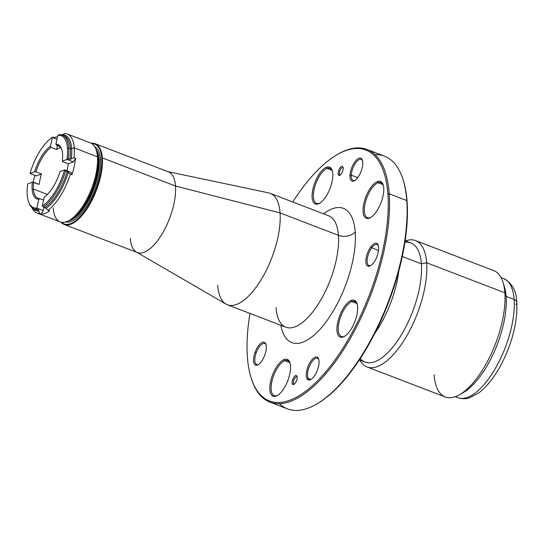 <?xml version="1.0" encoding="UTF-8"?>
<svg xmlns="http://www.w3.org/2000/svg" width="544" height="544" viewBox="0 0 544 544"><rect width="100%" height="100%" fill="white"/><g stroke="black" fill="none" stroke-linecap="round" stroke-linejoin="round"><path stroke-width="0.82" d="M337.314 154.578L338.252 154.034A135.34 55.699 111 0 1 389.184 193.793L387.892 194.052A134.402 55.311 -69 0 0 337.314 154.578A134.402 55.311 -69 0 0 292.767 201.994A134.402 55.311 111 0 1 387.892 194.052L389.184 193.793A135.34 55.699 111 0 1 334.404 362.984A135.34 55.699 111 0 1 251.661 379.501L251.321 378.474A134.402 55.311 -69 0 0 333.492 362.073A134.402 55.311 -69 0 0 387.892 194.052A134.402 55.311 111 0 1 324.795 372.973A134.402 55.311 111 0 1 247.37 356.905A134.402 55.311 -69 0 0 251.321 378.474M249.968 313.426A134.402 55.311 -69 0 0 247.37 356.905A134.402 55.311 111 0 1 249.968 313.426M276.039 307.646A59.684 24.562 -69 0 0 285.838 327.202A59.684 24.562 -69 0 0 321.178 299.309A59.684 24.562 -69 0 0 338.436 235.328A12.22 8.384 175.8 0 0 355.218 231.921A71.903 29.587 111 0 1 323.836 324.775A71.903 29.587 111 0 1 280.833 325.278A71.903 29.587 -69 0 0 323.836 324.775A71.903 29.587 -69 0 0 355.218 231.921A12.22 8.384 -4.2 0 1 338.436 235.328A59.684 24.562 -69 0 0 328.63 215.771A59.684 24.562 111 0 1 338.436 235.328A59.684 24.562 111 0 1 321.178 299.309A59.684 24.562 111 0 1 285.838 327.202L227.46 304.783A59.684 24.562 -69 0 0 262.806 276.889A59.684 24.562 -69 0 0 280.058 212.908L338.436 235.328L280.058 212.908A59.684 24.562 -69 0 0 270.259 193.351L328.637 215.771M323.626 213.846A71.903 29.587 111 0 1 355.218 231.921A71.903 29.587 -69 0 0 323.626 213.846M366.955 149.444L384.547 156.196A135.34 55.699 111 0 1 406.776 200.546L389.184 193.793A135.34 55.699 -69 0 0 366.955 149.444A135.34 55.699 -69 0 0 337.783 154.306M402.798 178.826L403.131 179.853A134.402 55.311 111 0 1 407.082 201.423L406.776 200.546A135.34 55.699 111 0 1 367.649 345.644A135.34 55.699 111 0 1 287.497 408.891L269.906 402.132A135.34 55.699 -69 0 0 350.05 338.885A135.34 55.699 -69 0 0 389.184 193.793L406.776 200.546A135.34 55.699 -69 0 0 402.798 178.826A135.34 55.699 -69 0 0 375.054 154.639M251.491 378.984A135.34 55.699 -69 0 0 269.906 402.132M217.661 285.226A59.684 24.562 -69 0 0 227.46 304.783M279.405 403.689A135.34 55.699 -69 0 0 316.2 404.294A135.34 55.699 -69 0 0 406.776 200.546L407.082 201.423A134.402 55.311 111 0 1 317.138 403.75L316.2 404.294M293.848 383.846L294.284 384.016L293.848 383.846A3.883 1.598 111 0 1 294.059 379.508A3.883 1.598 111 0 1 296.834 376.713A3.883 1.598 111 0 1 297.038 376.842A3.883 1.598 111 0 1 297.153 376.958A3.883 1.598 -69 0 0 297.038 376.842A3.883 1.598 -69 0 0 294.168 379.243A3.883 1.598 -69 0 0 293.848 383.846L292.658 384.39A4.828 1.986 111 0 1 293.066 378.672A4.828 1.986 111 0 1 296.623 375.686L297.038 376.842L296.623 375.686A4.828 1.986 111 0 1 297.024 376.339A4.828 1.986 111 0 1 296.494 380.746A4.828 1.986 111 0 1 293.937 384.377A4.828 1.986 111 0 1 292.658 384.39L293.848 383.846A3.883 1.598 -69 0 0 294.447 384.003A3.883 1.598 111 0 1 294.052 383.969A3.883 1.598 111 0 1 293.848 383.846M360.271 358.53A63.818 26.262 -69 0 0 399.48 337.906A63.818 26.262 -69 0 0 421.362 263.84L426.659 262.766A67.674 27.846 111 0 1 401.492 344.25A67.674 27.846 111 0 1 359.754 360.019A67.674 27.846 -69 0 0 367.016 366.935A67.674 27.846 -69 0 0 407.089 335.315A67.674 27.846 -69 0 0 426.659 262.766L504.866 292.801A67.674 27.846 111 0 1 485.296 365.35A67.674 27.846 111 0 1 445.223 396.97L367.016 366.935M415.541 240.591L493.748 270.626A67.674 27.846 111 0 1 504.866 292.801L426.659 262.766A67.674 27.846 -69 0 0 415.541 240.591A67.674 27.846 -69 0 0 405.511 240.87A67.674 27.846 111 0 1 426.659 262.766L421.362 263.84A63.818 26.262 -69 0 0 404.899 242.325M461.543 393.455A63.818 26.262 -69 0 0 506.124 296.398A63.818 26.262 111 0 1 463.42 392.469L459.578 394.672A67.674 27.846 -69 0 0 504.866 292.801L506.124 296.398L504.866 292.801A67.674 27.846 -69 0 0 502.874 281.942L504.254 286.151A63.818 26.262 111 0 1 506.124 296.398L514.121 299.465A63.818 26.262 111 0 1 495.672 367.88A63.818 26.262 111 0 1 457.885 397.705A63.818 26.262 -69 0 0 495.672 367.88A63.818 26.262 -69 0 0 514.121 299.465L506.124 296.398A63.818 26.262 -69 0 0 503.52 284.165M434.112 374.796A67.674 27.846 -69 0 0 459.578 394.672M515.977 304.728A5.637 3.869 175.8 0 0 516.8 302.471C516.603 291.183 512.217 283.206 503.642 278.555A63.818 26.262 111 0 1 514.121 299.465A5.637 3.869 -4.2 0 1 516.8 302.471A5.637 3.869 175.8 0 0 514.121 299.465A63.818 26.262 -69 0 0 503.642 278.555L501.017 277.549M68.53 220.803A39.474 16.245 -69 0 0 89.978 197.9A39.474 16.245 -69 0 0 99.164 159.739A0.938 0.646 175.8 0 0 100.456 159.474A40.412 16.633 111 0 1 89.304 201.858A40.412 16.633 111 0 1 65.736 221.959A40.412 16.633 -69 0 0 89.304 201.858A40.412 16.633 -69 0 0 100.456 159.474A0.938 0.646 -4.2 0 1 99.164 159.739A39.474 16.245 -69 0 0 95.968 149.355A39.474 16.245 111 0 1 99.164 159.739A39.474 16.245 111 0 1 89.978 197.9A39.474 16.245 111 0 1 68.53 220.803M94.67 146.622A40.412 16.633 111 0 1 100.456 159.474A40.412 16.633 -69 0 0 94.67 146.622M71.488 219.11A39.474 16.245 -69 0 0 98.369 159.426L99.164 159.739L98.369 159.426A39.474 16.245 -69 0 0 97.036 152.592A39.474 16.245 111 0 1 98.369 159.426A39.474 16.245 111 0 1 71.488 219.11M70.094 219.885A40.412 16.633 -69 0 0 98.056 158.556A40.412 16.633 -69 0 0 96.519 151.082M53.224 208.046A42.296 17.408 -69 0 0 69.136 220.47A42.296 17.408 -69 0 0 97.444 156.801L98.056 158.556A40.412 16.633 111 0 1 71.012 219.395L69.136 220.47M67.306 134.035A42.296 17.408 -69 0 0 64.865 133.545L62.172 134.708L64.865 133.545A42.296 17.408 111 0 1 74.249 147.893A42.296 17.408 -69 0 0 67.306 134.035L90.494 142.936A42.296 17.408 111 0 1 97.444 156.801A42.296 17.408 -69 0 0 96.2 150.008L96.873 152.068A40.412 16.633 111 0 1 98.056 158.556L97.444 156.801L74.249 147.893L71.672 148.417A0.938 0.646 -4.2 0 1 70.38 148.682A39.474 16.245 -69 0 0 63.9 135.742A39.474 16.245 111 0 1 70.38 148.682A39.474 16.245 111 0 1 69.924 159.446L68.32 158.828L66.96 159.433L73.352 161.894L68.272 163.819A28.2 11.601 111 0 1 66.966 170.775A28.2 11.601 -69 0 0 68.272 163.819L62.676 161.67L68.272 163.819L73.352 161.894L75.582 158.304A42.296 17.408 111 0 1 71.964 174.753L71.053 172.346L71.964 174.753L70.36 174.134L67.286 171.421L64.654 169.891A38.536 15.858 111 0 1 42.303 205.979L44.248 197.139L42.303 205.979A38.536 15.858 -69 0 0 64.654 169.891L71.053 172.346L64.654 169.891L65.688 170.809A39.474 16.245 111 0 1 43.336 206.897L42.303 205.979L43.336 206.897A39.474 16.245 -69 0 0 65.688 170.809L68.313 172.332A40.412 16.633 111 0 1 45.961 208.42L44.934 207.509A39.474 16.245 -69 0 0 67.286 171.421A39.474 16.245 111 0 1 44.934 207.509L43.336 206.897L45.961 208.42A40.412 16.633 -69 0 0 68.313 172.332L70.36 174.134A42.296 17.408 111 0 1 48.008 210.222L45.961 208.42L48.008 210.222L49.613 210.834A42.296 17.408 111 0 1 41.018 214.098L43.241 210.508L43.982 207.142L43.241 210.508L41.018 214.098L39.42 213.486L38.678 209.882L37.08 209.27L36.842 208.053L43.241 210.508L36.842 208.053A38.536 15.858 111 0 1 27.2 195.017A38.536 15.858 111 0 1 27.73 183.913L32.348 182.158L39.209 184.436A28.2 11.601 111 0 1 41.514 173.985L35.911 171.829A28.2 11.601 111 0 1 51.041 147.404L56.644 149.552A28.2 11.601 111 0 1 60.71 147.628A28.2 11.601 -69 0 0 56.644 149.552L51.041 147.404A28.2 11.601 -69 0 0 35.911 171.829L41.514 173.985A28.2 11.601 -69 0 0 39.209 184.436L33.612 182.288A28.2 11.601 -69 0 0 33.402 189.06L47.396 194.439L33.402 189.06A28.2 11.601 111 0 1 33.612 182.288L32.348 182.158A29.138 11.988 -69 0 0 32.116 189.326L33.402 189.06A28.2 11.601 -69 0 0 39.78 198.628A28.2 11.601 111 0 1 38.032 198.302A28.2 11.601 111 0 1 33.402 189.06L32.116 189.326A29.138 11.988 111 0 1 32.348 182.158L27.73 183.913A38.536 15.858 -69 0 0 27.2 195.017A38.536 15.858 -69 0 0 28.336 201.205A38.536 15.858 -69 0 0 36.842 208.053L37.08 209.27A39.474 16.245 111 0 1 28.669 202.232L28.336 201.205M43.602 200.097L39.78 198.628L38.787 199.213A29.138 11.988 111 0 1 32.116 189.326A29.138 11.988 -69 0 0 38.787 199.213L36.842 208.053L38.787 199.213L39.78 198.628L43.602 200.097M59.772 146.588L56.508 145.33A28.2 11.601 111 0 1 58.256 145.656A28.2 11.601 111 0 1 61.88 149.872A28.2 11.601 -69 0 0 56.508 145.33L55.903 144.133A29.138 11.988 111 0 1 61.717 149.348A29.138 11.988 111 0 1 62.574 154.02A29.138 11.988 111 0 1 62.336 161.187L62.676 161.67L62.336 161.187L66.96 159.433L62.336 161.187A29.138 11.988 -69 0 0 62.574 154.02A29.138 11.988 -69 0 0 55.903 144.133L57.848 135.3A38.536 15.858 111 0 1 67.49 148.328A38.536 15.858 111 0 1 66.96 159.433A38.536 15.858 -69 0 0 67.49 148.328L68.782 148.063A39.474 16.245 111 0 1 68.32 158.828A39.474 16.245 -69 0 0 68.782 148.063L67.49 148.328A38.536 15.858 -69 0 0 57.848 135.3L59.214 134.688L57.848 135.3L55.903 144.133L56.508 145.33L59.772 146.588M60.037 171.646A29.138 11.988 111 0 1 44.248 197.139A29.138 11.988 -69 0 0 60.037 171.646L64.654 169.891L60.037 171.646M36.428 175.909L41.514 173.985L36.428 175.909L30.029 173.454L34.646 171.7L35.911 171.829L34.646 171.7A29.138 11.988 111 0 1 50.442 146.207L51.041 147.404L50.442 146.207L52.38 137.374L56.998 139.142L52.38 137.374L50.442 146.207A29.138 11.988 -69 0 0 34.646 171.7L30.029 173.454L36.428 175.909M33.184 182.247A42.296 17.408 111 0 1 34.959 175.345A42.296 17.408 -69 0 0 33.184 182.247M57.487 145.71L56.644 149.552L57.487 145.71M30.029 173.454A38.536 15.858 111 0 1 52.38 137.374A38.536 15.858 -69 0 0 30.029 173.454M62.172 134.708L61.928 135L62.172 134.708A40.412 16.633 111 0 1 71.672 148.417A40.412 16.633 -69 0 0 62.172 134.708M28.506 201.708A39.474 16.245 -69 0 0 33.993 208.828A39.474 16.245 -69 0 0 37.08 209.27L38.678 209.882A39.474 16.245 111 0 1 35.591 209.447A39.474 16.245 -69 0 0 38.678 209.882L38.916 211.092A40.412 16.633 111 0 1 32.919 208.304A40.412 16.633 -69 0 0 38.916 211.092L39.42 213.486A42.296 17.408 111 0 1 31.892 207.556A42.296 17.408 -69 0 0 36.978 212.996A42.296 17.408 -69 0 0 39.42 213.486L41.018 214.098A42.296 17.408 -69 0 0 49.613 210.834L48.008 210.222A42.296 17.408 -69 0 0 70.36 174.134L71.964 174.753A42.296 17.408 -69 0 0 75.582 158.304L73.352 161.894L66.96 159.433L68.32 158.828L69.924 159.446A39.474 16.245 -69 0 0 70.38 148.682A0.938 0.646 175.8 0 0 71.672 148.417A40.412 16.633 111 0 1 71.278 158.848L69.924 159.446L71.278 158.848A40.412 16.633 -69 0 0 71.672 148.417L74.249 147.893A42.296 17.408 111 0 1 73.977 157.685L71.278 158.848L73.977 157.685L75.582 158.304L73.977 157.685A42.296 17.408 -69 0 0 74.249 147.893L97.444 156.801A42.296 17.408 111 0 1 85.218 202.144A42.296 17.408 111 0 1 60.166 221.904L36.978 212.996M59.214 134.688A39.474 16.245 111 0 1 68.782 148.063L70.38 148.682L68.782 148.063A39.474 16.245 -69 0 0 62.295 135.13A39.474 16.245 -69 0 0 59.214 134.688M52.952 137.068L52.38 137.374L52.952 137.068L54.55 137.68L52.952 137.068M55.121 137.387L56.277 136.809L55.121 137.387A40.412 16.633 -69 0 0 54.652 137.714A40.412 16.633 111 0 1 55.121 137.387L54.55 137.68M56.277 136.809L57.419 137.251L56.277 136.809M91.712 143.541A42.765 17.598 111 0 1 101.687 158.052A42.765 17.598 111 0 1 87.604 206.768A42.765 17.598 111 0 1 61.479 222.272A42.765 17.598 -69 0 0 87.604 206.768A42.765 17.598 -69 0 0 101.687 158.052A42.765 17.598 -69 0 0 91.712 143.541M102.333 157.916L101.687 158.052L102.333 157.916A43.234 17.789 111 0 1 87.591 207.971A43.234 17.789 111 0 1 61.044 222.176A43.234 17.789 -69 0 0 64.233 224.475A43.234 17.789 -69 0 0 89.835 204.265A43.234 17.789 -69 0 0 102.333 157.916A43.234 17.789 -69 0 0 95.234 143.752A43.234 17.789 -69 0 0 91.324 143.317A43.234 17.789 111 0 1 102.333 157.916L175.501 186.021L102.333 157.916M405.144 240.727L410.883 242.93A63.818 26.262 111 0 1 421.362 263.84L402.268 256.51L421.362 263.84A63.818 26.262 111 0 1 402.914 332.255A63.818 26.262 111 0 1 365.119 362.08L359.38 359.876M374.83 333.302A63.818 26.262 -69 0 0 398.827 270.803A63.818 26.262 111 0 1 374.83 333.302M95.234 143.752L168.402 171.85A43.234 17.789 111 0 1 175.501 186.021A43.234 17.789 111 0 1 163.003 232.37A43.234 17.789 111 0 1 137.401 252.572L64.233 224.475M268.702 192.896A59.684 24.562 111 0 1 280.058 212.908L175.501 186.021A43.234 17.789 -69 0 0 167.273 171.516L268.702 192.896M280.058 212.908A59.684 24.562 111 0 1 261.875 278.494A59.684 24.562 111 0 1 225.998 304.082L136.34 252.062A43.234 17.789 -69 0 0 162.323 233.526A43.234 17.789 -69 0 0 175.501 186.021L280.058 212.908M130.302 238.408A43.234 17.789 -69 0 0 136.34 252.062M338.633 175.27A4.828 1.986 111 0 1 339.041 169.558A4.828 1.986 111 0 1 342.604 166.573L343.019 167.722A3.883 1.598 -69 0 0 340.15 170.129A3.883 1.598 -69 0 0 339.823 174.733L338.633 175.27L339.823 174.733A3.883 1.598 -69 0 0 340.422 174.889A3.883 1.598 111 0 1 340.027 174.855A3.883 1.598 111 0 1 339.823 174.733A3.883 1.598 111 0 1 340.034 170.388A3.883 1.598 111 0 1 342.815 167.6A3.883 1.598 111 0 1 343.019 167.722L342.604 166.573A4.828 1.986 111 0 1 342.999 167.226A4.828 1.986 111 0 1 342.475 171.632A4.828 1.986 111 0 1 339.912 175.263A4.828 1.986 111 0 1 338.633 175.27A4.828 1.986 -69 0 0 342.196 172.285A4.828 1.986 -69 0 0 342.604 166.573A4.828 1.986 -69 0 0 339.041 169.558A4.828 1.986 -69 0 0 338.633 175.27M340.258 174.903L339.823 174.733L340.258 174.903M316.676 404.022A134.402 55.311 -69 0 0 407.082 201.423A134.402 55.311 -69 0 0 402.961 179.343M351.92 301.553A18.795 7.738 111 0 1 354.831 301.43A18.795 7.738 111 0 1 357.184 304.082A18.795 7.738 -69 0 0 351.92 301.553L356.905 303.464L351.92 301.553A18.795 7.738 -69 0 0 338.987 322.436A18.795 7.738 -69 0 0 344.257 336.403A18.795 7.738 111 0 1 341.346 336.525A18.795 7.738 111 0 1 339.796 319.321A18.795 7.738 111 0 1 351.92 301.553L351.315 300.37L351.92 301.553M344.876 336.131A18.795 7.738 111 0 1 344.257 336.403L343.264 336.967A19.74 8.119 111 0 1 337.729 322.3A19.74 8.119 111 0 1 351.315 300.37A19.74 8.119 111 0 1 357.027 303.545A19.74 8.119 111 0 1 354.872 321.579A19.74 8.119 111 0 1 344.4 336.423A19.74 8.119 111 0 1 343.264 336.967L344.257 336.403A18.795 7.738 -69 0 0 344.876 336.131M370.954 265.424A11.281 4.644 111 0 1 369.016 265.574A11.281 4.644 111 0 1 367.329 258.536A11.281 4.644 111 0 1 371.702 247.806L378.536 250.43L371.702 247.806A11.281 4.644 111 0 1 377.101 244.521A11.281 4.644 111 0 1 378.44 245.929A11.281 4.644 -69 0 0 371.702 247.806A11.281 4.644 -69 0 0 367.146 260.413A11.281 4.644 -69 0 0 370.954 265.424M370.79 246.894L371.702 247.806L370.79 246.894A12.22 5.025 111 0 1 378.284 245.378A12.22 5.025 111 0 1 373.721 262.582A12.22 5.025 111 0 1 370.464 265.73A12.22 5.025 111 0 1 365.84 260.95A12.22 5.025 111 0 1 370.79 246.894A12.22 5.025 -69 0 0 366.003 263.214A12.22 5.025 -69 0 0 373.721 262.582A12.22 5.025 -69 0 0 378.508 246.262A12.22 5.025 -69 0 0 370.79 246.894M378.046 182.73A18.795 7.738 111 0 1 380.95 182.607A18.795 7.738 111 0 1 383.309 185.259A18.795 7.738 -69 0 0 378.046 182.73L383.03 184.647L378.046 182.73A18.795 7.738 -69 0 0 365.106 203.612A18.795 7.738 -69 0 0 370.382 217.586A18.795 7.738 111 0 1 367.472 217.709A18.795 7.738 111 0 1 365.922 200.505A18.795 7.738 111 0 1 378.046 182.73L377.434 181.553L378.046 182.73M371.001 217.314A18.795 7.738 111 0 1 370.382 217.586L369.39 218.151A19.74 8.119 111 0 1 363.854 203.483A19.74 8.119 111 0 1 377.434 181.553A19.74 8.119 111 0 1 383.153 184.722A19.74 8.119 111 0 1 380.997 202.762A19.74 8.119 111 0 1 370.525 217.607A19.74 8.119 111 0 1 369.39 218.151L370.382 217.586A18.795 7.738 -69 0 0 371.001 217.314M355.069 180.316A11.281 4.644 111 0 1 353.131 180.465A11.281 4.644 111 0 1 351.268 175.141L357.728 177.623L351.268 175.141A11.281 4.644 111 0 1 355.042 163.839A11.281 4.644 111 0 1 361.216 159.406A11.281 4.644 111 0 1 362.556 160.82A11.281 4.644 -69 0 0 356.15 162.268A11.281 4.644 -69 0 0 351.268 175.141A11.281 4.644 -69 0 0 355.069 180.316M349.976 175.263L351.268 175.141L349.976 175.263A12.22 5.025 111 0 1 355.518 161.01A12.22 5.025 111 0 1 362.399 160.269A12.22 5.025 111 0 1 362.773 163.996A12.22 5.025 111 0 1 354.586 180.622A12.22 5.025 111 0 1 349.976 175.263A12.22 5.025 -69 0 0 355.837 179.71A12.22 5.025 -69 0 0 362.773 163.996A12.22 5.025 -69 0 0 356.912 159.548A12.22 5.025 -69 0 0 349.976 175.263M327.08 168.429A18.795 7.738 111 0 1 329.99 168.307A18.795 7.738 111 0 1 332.343 170.959A18.795 7.738 -69 0 0 327.08 168.429L332.064 170.347L327.08 168.429A18.795 7.738 -69 0 0 314.146 189.312A18.795 7.738 -69 0 0 319.416 203.279A18.795 7.738 111 0 1 316.506 203.402A18.795 7.738 111 0 1 314.956 186.204A18.795 7.738 111 0 1 327.08 168.429L326.468 167.253L327.08 168.429M320.035 203.007A18.795 7.738 111 0 1 319.416 203.279L318.424 203.844A19.74 8.119 111 0 1 312.888 189.176A19.74 8.119 111 0 1 326.468 167.253A19.74 8.119 111 0 1 332.187 170.422A19.74 8.119 111 0 1 330.031 188.462A19.74 8.119 111 0 1 319.559 203.306A19.74 8.119 111 0 1 318.424 203.844L319.416 203.279A18.795 7.738 -69 0 0 320.035 203.007M256.238 352.764A11.281 4.644 111 0 1 264.772 343.495A11.281 4.644 111 0 1 266.104 344.903A11.281 4.644 -69 0 0 256.238 352.764L255.068 352.349A12.22 5.025 111 0 1 265.955 344.352A12.22 5.025 111 0 1 264.785 355.076A12.22 5.025 111 0 1 258.135 364.704A12.22 5.025 111 0 1 255.068 352.349L256.238 352.764A11.281 4.644 -69 0 0 258.618 364.398A11.281 4.644 111 0 1 256.68 364.548A11.281 4.644 111 0 1 256.238 352.764M308.38 378.495A11.281 4.644 111 0 1 309.713 365.724A11.281 4.644 111 0 1 317.492 358.292A11.281 4.644 111 0 1 318.519 359.142A11.281 4.644 111 0 1 318.832 359.7A11.281 4.644 -69 0 0 318.519 359.142A11.281 4.644 -69 0 0 310.379 364.351A11.281 4.644 -69 0 0 308.38 378.495L310.74 379.399L308.38 378.495L307.156 378.998A12.22 5.025 111 0 1 309.325 363.671A12.22 5.025 111 0 1 318.138 358.027L318.519 359.142L318.138 358.027A12.22 5.025 111 0 1 318.675 359.149A12.22 5.025 111 0 1 317.342 370.314A12.22 5.025 111 0 1 310.855 379.501A12.22 5.025 111 0 1 307.156 378.998L308.38 378.495A11.281 4.644 -69 0 0 311.345 379.195A11.281 4.644 111 0 1 309.407 379.345A11.281 4.644 111 0 1 308.38 378.495M284.811 360.679A18.795 7.738 111 0 1 287.715 360.556A18.795 7.738 111 0 1 290.074 363.208A18.795 7.738 -69 0 0 284.811 360.679L289.796 362.596L284.811 360.679A18.795 7.738 -69 0 0 271.878 381.562A18.795 7.738 -69 0 0 277.148 395.536A18.795 7.738 111 0 1 274.237 395.651A18.795 7.738 111 0 1 272.687 378.454A18.795 7.738 111 0 1 284.811 360.679L284.199 359.502A19.74 8.119 -69 0 0 270.62 381.426A19.74 8.119 -69 0 0 276.155 396.1A19.74 8.119 -69 0 0 289.741 374.17A19.74 8.119 -69 0 0 284.199 359.502L284.811 360.679M277.766 395.264A18.795 7.738 111 0 1 277.148 395.536L276.155 396.1A19.74 8.119 111 0 1 270.62 381.426A19.74 8.119 111 0 1 284.199 359.502A19.74 8.119 111 0 1 289.918 362.671A19.74 8.119 111 0 1 287.762 380.712A19.74 8.119 111 0 1 277.29 395.556A19.74 8.119 111 0 1 276.155 396.1L277.148 395.536A18.795 7.738 -69 0 0 277.766 395.264M307.156 378.998A12.22 5.025 -69 0 0 315.969 373.347A12.22 5.025 -69 0 0 318.138 358.027A12.22 5.025 -69 0 0 309.325 363.671A12.22 5.025 -69 0 0 307.156 378.998M255.068 352.349A12.22 5.025 -69 0 0 255.728 365.18A12.22 5.025 -69 0 0 264.785 355.076A12.22 5.025 -69 0 0 264.126 342.244A12.22 5.025 -69 0 0 255.068 352.349M318.424 203.844A19.74 8.119 -69 0 0 332.01 181.92A19.74 8.119 -69 0 0 326.468 167.253A19.74 8.119 -69 0 0 312.888 189.176A19.74 8.119 -69 0 0 318.424 203.844M369.39 218.151A19.74 8.119 -69 0 0 382.969 196.221A19.74 8.119 -69 0 0 377.434 181.553A19.74 8.119 -69 0 0 363.854 203.483A19.74 8.119 -69 0 0 369.39 218.151M343.264 336.967A19.74 8.119 -69 0 0 356.85 315.037A19.74 8.119 -69 0 0 351.315 300.37A19.74 8.119 -69 0 0 337.729 322.3A19.74 8.119 -69 0 0 343.264 336.967M292.658 384.39A4.828 1.986 -69 0 0 296.222 381.405A4.828 1.986 -69 0 0 296.623 375.686A4.828 1.986 -69 0 0 293.066 378.672A4.828 1.986 -69 0 0 292.658 384.39M516.8 302.471C517.623 321.178 512.761 341.21 502.214 362.576C495.135 376.353 487.206 386.553 478.428 393.156L469.411 397.848C468.255 398.188 464.127 399.731 457.885 397.705L455.253 396.698M63.9 135.742L62.295 135.13M35.591 209.447L33.993 208.828"/></g></svg>
